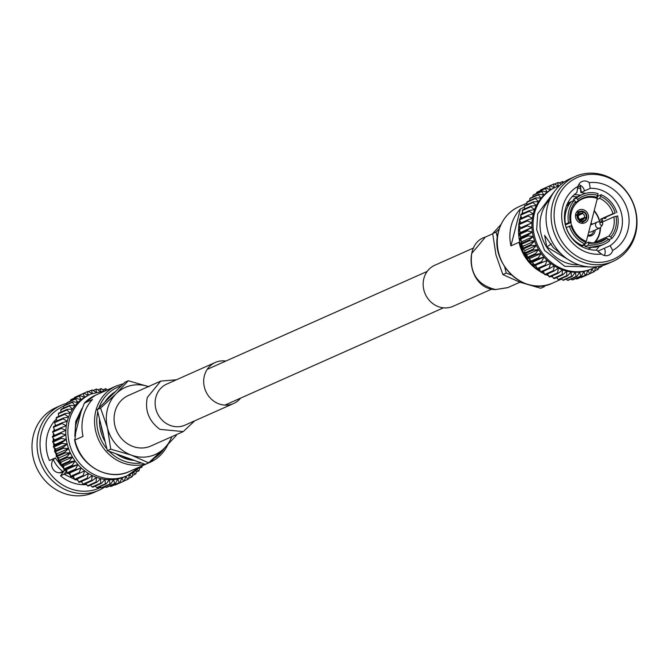 <?xml version="1.0" encoding="UTF-8"?>
<svg xmlns="http://www.w3.org/2000/svg" width="669" height="669" viewBox="0 0 669 669"><rect width="100%" height="100%" fill="white"/><g stroke="black" fill="none" stroke-linecap="round" stroke-linejoin="round"><path stroke-width="1" d="M602.2 222.643A1.514 1.371 -114 0 1 602.501 224.684L602.501 224.684A1.514 1.371 -114 0 1 600.503 224.868A1.514 1.371 -114 0 1 601.431 222.275L601.431 222.275A1.514 1.371 -114 0 1 602.2 222.643M596.648 227.418A3.22 2.927 -114 0 1 598.63 221.891L601.431 222.275A1.547 1.547 0 0 1 602.501 224.684L600.913 227.025A3.22 2.927 -114 0 1 596.648 227.418M591.262 234.476A6.857 6.23 -114 0 1 589.991 236.048M588.586 235.388L587.992 235.655A5.436 4.934 -114 0 1 587.767 235.747M590.476 234.869A5.737 5.21 -114 0 1 590.234 234.978A5.737 5.21 -114 0 1 587.859 235.379M593.637 230.713A5.737 5.21 -114 0 1 590.719 234.76A5.737 5.21 -114 0 1 587.926 235.103M599.767 227.987L590.919 231.926A3.22 2.927 -114 0 1 588.737 231.951M580.5 219.842L584.43 217.902A3.395 3.086 66 0 1 580.834 219.842L580.525 219.992M577.698 215.025L578.384 215.719A3.395 3.086 66 0 0 580.466 219.708L580.692 220.753A4.75 4.315 -114 0 1 577.698 215.025L577.171 214.833A5.344 4.85 66 0 0 580.55 221.314L580.692 220.753M583.1 211.362A5.344 4.85 66 0 0 580.424 211.287A5.344 4.85 66 0 0 577.247 214.515L577.782 214.707A4.75 4.315 -114 0 1 582.958 211.914L583.1 211.362M580.851 221.422A5.344 4.85 66 0 0 584.731 220.962A5.344 4.85 66 0 0 586.705 218.27L586.178 218.077A4.75 4.315 -114 0 1 580.993 220.87L579.22 222.451M583.268 212.023A4.75 4.315 -114 0 1 586.253 217.76L586.788 217.952A5.344 4.85 66 0 0 583.401 211.471L582.448 213.536L578.292 215.619M577.171 214.833L575.482 215.493M578.836 222.208L580.55 221.314M575.524 215.025L577.247 214.515M578.15 215.477L578.484 215.343A3.395 3.086 66 0 1 582.089 213.403L578.735 214.757M579.822 219.34L584.53 217.525A3.395 3.086 66 0 0 582.448 213.536M582.089 213.403L582.958 211.914M577.782 214.707L578.484 215.343M580.834 219.842L580.993 220.87M586.178 218.077L584.43 217.902M584.53 217.525L586.253 217.76M545.536 285.312L544.073 286.75L540.719 288.247L519.964 282.226L502.854 274.591L495.955 254.881L492.702 233.556L501.048 224.408M524.471 207.147L520.407 208.954A41.737 37.916 66 0 0 511.191 225.804A41.737 37.916 66 0 0 510.924 245.883L519.019 242.278A41.737 37.916 -114 0 0 539.674 271.254M587.733 235.873A6.866 6.238 66 0 0 591.655 235.588A6.866 6.238 66 0 0 595 231.524A6.866 6.238 66 0 0 595.209 230.019M575.691 214.122A7.041 6.397 66 0 0 577.84 221.422A7.041 6.397 66 0 0 584.84 222.819A7.041 6.397 66 0 0 588.26 218.663A7.041 6.397 66 0 0 586.111 211.362A7.041 6.397 66 0 0 579.111 209.957A7.041 6.397 66 0 0 575.691 214.122M585.576 193.366L580.976 192.471L590.275 188.332A31.368 28.499 -114 0 1 621.442 229.325A31.368 28.499 -114 0 1 610.12 245.707L598.17 251.026L599.207 252.673M601.515 254.061L596.606 250.114A31.368 28.499 -114 0 1 565.43 209.121A31.368 28.499 -114 0 1 576.762 192.739L578.075 186.291A7.877 7.158 -114 0 1 578.1 186.199A7.877 7.158 -114 0 1 581.93 181.542A7.877 7.158 -114 0 1 589.247 182.654A36.461 33.124 -114 0 1 627.932 230.103A36.461 33.124 -114 0 1 612.687 250.423A7.877 7.158 -114 0 1 608.832 255.173A7.877 7.158 -114 0 1 601.515 254.061A36.461 33.124 -114 0 1 563.858 228.622A36.461 33.124 -114 0 1 578.075 186.291M596.104 250.131A31.368 28.499 66 0 0 599.131 246.267M590.275 188.332L589.247 182.654M568.842 204.89L566.426 205.968M567.028 204.505L570.03 203.167M596.723 198.367L598.036 196.067L601.105 194.704L600.653 196.443A25.255 22.947 -114 0 1 615.204 213.018L602.067 218.822L602.878 222.108M584.505 190.899A7.877 7.158 66 0 0 578.693 184.644M549.793 199.538A38.049 34.562 66 0 0 541.196 215.1A38.049 34.562 66 0 0 578.861 264.832M577.397 188.039L580.466 188.457M581.336 192.672L580.324 185.89L580.901 185.631M555.496 203.97A44.672 40.583 -114 0 1 606.064 176.75A44.672 40.583 -114 0 1 635.266 232.745A44.672 40.583 -114 0 1 584.698 259.965A44.672 40.583 -114 0 1 555.496 203.97M635.55 233.924A46.479 42.231 66 0 0 621.342 185.739A46.479 42.231 66 0 0 575.148 176.482A46.479 42.231 66 0 0 552.552 203.978A46.479 42.231 66 0 0 566.76 252.163A46.479 42.231 66 0 0 612.955 261.412A46.479 42.231 66 0 0 635.55 233.924M612.955 261.412L607.904 263.661A46.479 42.231 -114 0 1 561.701 254.412A46.479 42.231 -114 0 1 547.501 206.228A46.479 42.231 -114 0 1 570.097 178.74L575.148 176.482M616.015 216.304A25.255 22.947 -114 0 1 615.664 227.502A25.255 22.947 -114 0 1 610.697 237.035L611.918 238.432A27.12 24.644 66 0 0 617.328 228.104A27.12 24.644 66 0 0 617.688 215.953L613.849 216.907A23.557 21.408 -114 0 1 613.506 227.243A23.557 21.408 -114 0 1 608.932 236.057L596.631 241.534L597.392 242.404M595.034 242.847L596.631 241.534M585.275 243.466L588.36 242.086A23.557 21.408 -114 0 0 602.05 241.183A23.557 21.408 -114 0 0 606.716 238.248L596.748 242.688M580.266 245.69L581.495 245.147M585.124 244.034L585.333 240.991A23.557 21.408 -114 0 1 571.895 225.687L566.283 227.427A27.12 24.644 -114 0 0 582.055 245.398L585.124 244.034A27.12 24.644 -114 0 1 569.352 226.063M575.532 201.695L574.311 200.307A27.12 24.644 66 0 0 568.541 222.777L570.214 222.434A25.255 22.947 -114 0 1 575.532 201.695L576.001 203.251A23.557 21.408 -114 0 0 571.435 212.065A23.557 21.408 -114 0 0 571.083 222.401L565.397 224.935M594.557 242.864A23.557 21.408 66 0 0 599.75 233.364A23.557 21.408 66 0 0 600.486 227.519M534.623 209.589A44.672 40.583 66 0 0 533.285 213.854L529.221 211.337A48.344 43.92 -114 0 1 529.472 210.534L534.623 209.589L530.86 206.796A48.344 43.92 -114 0 1 531.186 206.035L536.379 205.517A44.672 40.583 66 0 0 534.623 209.589M598.839 266.421L598.429 269.038A48.344 43.92 -114 0 1 597.777 269.498L595.661 266.78L594.532 271.489A48.344 43.92 -114 0 1 593.829 271.873L591.923 268.796L590.384 273.47A48.344 43.92 -114 0 1 589.64 273.772L587.967 270.368A44.672 40.583 66 0 0 591.337 269.055L595.887 266.822A44.672 40.583 -114 0 1 592.5 268.537A44.672 40.583 -114 0 1 548.103 259.647A44.672 40.583 -114 0 1 534.447 213.336A44.672 40.583 -114 0 1 556.165 186.919L555.002 187.437A44.672 40.583 66 0 0 554.417 187.696A44.672 40.583 66 0 0 550.679 189.712A44.672 40.583 66 0 0 547.183 192.145A44.672 40.583 66 0 0 543.972 194.98A44.672 40.583 66 0 0 541.079 198.175A44.672 40.583 66 0 0 538.537 201.703A44.672 40.583 66 0 0 536.379 205.517L532.942 202.506A48.344 43.92 -114 0 1 533.352 201.787L538.537 201.703L535.451 198.501A48.344 43.92 -114 0 1 535.928 197.84L541.079 198.175L538.361 194.83A48.344 43.92 -114 0 1 538.905 194.227L543.972 194.98L541.639 191.526A48.344 43.92 -114 0 1 542.241 190.991L547.183 192.145L545.243 188.633A48.344 43.92 -114 0 1 545.904 188.181L550.679 189.712L549.149 186.183A48.344 43.92 -114 0 1 549.851 185.806L554.417 187.696L553.288 184.201A48.344 43.92 -114 0 1 554.032 183.908L558.364 186.124L557.645 182.704A48.344 43.92 -114 0 1 558.414 182.495L561.224 184.234M593.938 242.872A23.055 20.94 66 0 0 599.449 233.13A23.055 20.94 66 0 0 600.177 227.761M599.6 222.024A23.055 20.94 66 0 0 594.105 211.028M572.346 209.28A23.055 20.94 -114 0 1 582.448 198.885A23.055 20.94 -114 0 1 597.333 198.476L586.312 241.409A23.055 20.94 -114 0 1 585.342 241.041M611.918 238.432L608.941 239.753M544.073 286.75L541.631 285.872M511.534 275.009L506.216 273.094L504.685 266.906M502.854 274.591L506.216 273.094M497.41 237.487L496.064 232.059L499.25 228.915M492.702 233.556L496.064 232.059M522.004 218.88L520.607 215.175L529.221 211.337M529.472 210.534L520.858 214.364A48.344 43.92 66 0 0 520.607 215.175M528.05 216.062A48.344 43.92 -114 0 1 528.226 215.226L533.285 213.854A44.672 40.583 66 0 0 532.39 218.286L528.05 216.062L519.437 219.9L521.109 223.304M528.226 215.226L519.604 219.064A48.344 43.92 66 0 0 519.437 219.9M523.007 213.411L522.238 210.635L530.86 206.796M531.186 206.035L522.573 209.874A48.344 43.92 66 0 0 522.238 210.635M527.364 220.929A48.344 43.92 -114 0 1 527.448 220.076L532.39 218.286A44.672 40.583 66 0 0 531.939 222.819L527.364 220.929L518.743 224.767L520.658 227.845L531.939 222.819A44.672 40.583 66 0 0 531.939 227.418L527.164 225.879L518.542 229.718L520.658 232.436L531.939 227.418A44.672 40.583 66 0 0 532.39 232.026L527.448 230.872L518.835 234.702L521.109 237.043L532.39 232.026A44.672 40.583 66 0 0 533.285 236.583L528.226 235.831L519.604 239.669L522.012 241.609L533.285 236.583A44.672 40.583 66 0 0 534.623 241.057L529.48 240.723L520.858 244.553L523.342 246.083L534.623 241.057A44.672 40.583 66 0 0 536.379 245.389L531.194 245.473L522.573 249.311L525.106 250.415L536.379 245.389A44.672 40.583 66 0 0 538.545 249.537L533.352 250.047L524.739 253.886L527.264 254.554L538.545 249.537A44.672 40.583 66 0 0 541.087 253.451L535.936 254.396L527.323 258.234L529.806 258.468L541.087 253.451A44.672 40.583 66 0 0 543.972 257.08L538.913 258.451L530.291 262.29L532.7 262.106L543.972 257.08A44.672 40.583 66 0 0 547.192 260.4L533.636 266.028L547.192 260.4A44.672 40.583 66 0 0 550.687 263.369L537.291 269.406A48.344 43.92 66 0 1 536.638 268.846L535.911 265.426M527.448 220.076L518.835 223.914A48.344 43.92 66 0 0 518.743 224.767M524.789 208.887L524.32 206.345L532.942 202.506M533.352 201.787L524.73 205.626A48.344 43.92 66 0 0 524.32 206.345M527.164 225.879A48.344 43.92 -114 0 1 527.164 225.018L531.939 222.819M527.164 225.018L520.658 227.845M518.542 228.857A48.344 43.92 66 0 0 518.542 229.718A44.672 40.583 66 0 0 536.613 268.737M527.047 204.597L526.837 202.339L535.451 198.501M535.928 197.84L527.314 201.678A48.344 43.92 66 0 0 526.837 202.339M527.448 230.872A48.344 43.92 -114 0 1 527.364 230.002L531.939 227.418M527.364 230.002L518.751 233.841L520.658 232.436M518.751 233.841A48.344 43.92 66 0 0 518.835 234.702M529.764 200.583L529.748 198.668L538.361 194.83M538.905 194.227L530.291 198.066A48.344 43.92 66 0 0 529.748 198.668M528.226 235.831A48.344 43.92 -114 0 1 528.058 234.97L532.39 232.026M528.058 234.97L519.437 238.808L521.109 237.043M519.437 238.808A48.344 43.92 66 0 0 519.604 239.669M532.909 196.895L533.017 195.365L541.639 191.526M542.241 190.991L533.628 194.83A48.344 43.92 66 0 0 533.017 195.365M529.48 240.723A48.344 43.92 -114 0 1 529.229 239.878L533.285 236.583M529.229 239.878L520.607 243.717L522.012 241.609M520.607 243.717A48.344 43.92 66 0 0 520.858 244.553M536.454 193.575L536.63 192.471L545.243 188.633M545.904 188.181L537.282 192.011A48.344 43.92 66 0 0 536.63 192.471M531.194 245.473A48.344 43.92 -114 0 1 530.86 244.662L534.623 241.057M530.86 244.662L522.246 248.5L523.342 246.083M522.246 248.5A48.344 43.92 66 0 0 522.573 249.311M540.376 190.64L540.527 190.021L549.149 186.183M549.851 185.806L541.229 189.645A48.344 43.92 66 0 0 540.527 190.021M533.352 250.047A48.344 43.92 -114 0 1 532.95 249.269L536.379 245.389M532.95 249.269L524.329 253.108L525.106 250.415M524.329 253.108A48.344 43.92 66 0 0 524.739 253.886M544.641 188.123L553.288 184.201M535.936 254.396A48.344 43.92 -114 0 1 535.459 253.66L538.545 249.537M535.459 253.66L526.837 257.49L527.264 254.554M526.837 257.49A48.344 43.92 66 0 0 527.323 258.234M554.459 184.126L557.645 182.704M538.913 258.451A48.344 43.92 -114 0 1 538.369 257.774L541.087 253.451M538.369 257.774L529.748 261.604L529.806 258.468M529.748 261.604A48.344 43.92 66 0 0 530.291 262.29M562.32 183.365L562.144 181.717A48.344 43.92 -114 0 1 562.947 181.6L563.833 182.252M559.242 183.013L562.144 181.717M542.25 262.189A48.344 43.92 -114 0 1 541.647 261.571L543.972 257.08M541.647 261.571L533.026 265.409L532.7 262.106M533.026 265.409A48.344 43.92 66 0 0 533.636 266.028M545.912 265.568A48.344 43.92 -114 0 1 545.252 265.008L547.192 260.4M545.252 265.008L536.638 268.846M549.859 268.537A48.344 43.92 -114 0 1 549.157 268.052L550.687 263.369A44.672 40.583 66 0 0 554.425 265.953L541.238 272.375A48.344 43.92 66 0 1 540.535 271.89L539.406 268.386M549.157 268.052L540.535 271.89M554.041 271.07A48.344 43.92 -114 0 1 553.296 270.661L554.425 265.953A44.672 40.583 66 0 0 558.372 268.118L554.041 271.07L545.427 274.909A48.344 43.92 66 0 1 544.683 274.499L543.153 270.97M553.296 270.661L544.683 274.499M558.423 273.144A48.344 43.92 -114 0 1 557.653 272.818L558.372 268.118A44.672 40.583 66 0 0 562.487 269.85L558.423 273.144L549.809 276.983A48.344 43.92 66 0 1 549.032 276.657L547.543 273.964M557.653 272.818L549.032 276.657M562.955 274.733A48.344 43.92 -114 0 1 562.161 274.491L562.487 269.85A44.672 40.583 66 0 0 566.718 271.129L562.955 274.733L554.333 278.563A48.344 43.92 66 0 1 553.539 278.329L551.975 276.013M562.161 274.491L553.539 278.329M567.58 275.812A48.344 43.92 -114 0 1 566.768 275.661L566.718 271.129A44.672 40.583 66 0 0 571.017 271.932L567.58 275.812L558.958 279.65A48.344 43.92 66 0 1 558.155 279.5L556.583 277.568M566.768 275.661L558.155 279.5M572.254 276.381A48.344 43.92 -114 0 1 571.435 276.322L571.017 271.932A44.672 40.583 66 0 0 575.332 272.266L572.254 276.381L563.633 280.219A48.344 43.92 66 0 1 562.821 280.16L561.316 278.605M571.435 276.322L562.821 280.16M576.921 276.431A48.344 43.92 -114 0 1 576.109 276.464L575.332 272.266A44.672 40.583 66 0 0 579.63 272.107L576.921 276.431L568.299 280.269A48.344 43.92 66 0 1 567.488 280.294L566.133 279.107M576.109 276.464L567.488 280.294M581.528 275.954A48.344 43.92 -114 0 1 580.734 276.08L579.63 272.107A44.672 40.583 66 0 0 583.861 271.472L581.528 275.954L572.915 279.793A48.344 43.92 66 0 1 572.12 279.918L570.975 279.073M580.734 276.08L572.12 279.918M586.036 274.967A48.344 43.92 -114 0 1 585.266 275.176L583.861 271.472A44.672 40.583 66 0 0 587.967 270.368L586.036 274.967L577.422 278.806A48.344 43.92 66 0 1 576.645 279.015L575.817 278.505M585.266 275.176L576.645 279.015M589.64 273.772L580.6 277.392M581.026 277.61A48.344 43.92 66 0 0 581.771 277.309L590.384 273.47M593.829 271.873L590.418 273.387M597.777 269.498L594.682 270.878M602.075 265.718L602.041 266.145A48.344 43.92 -114 0 1 601.439 266.68L600.804 266.028M601.439 266.68L598.604 267.943M574.311 200.307L571.242 201.67A27.12 24.644 66 0 0 565.472 224.148L568.541 222.777M565.33 224.65L566.526 224.115L565.472 224.148M571.644 225.696A23.055 20.94 -114 0 1 570.874 222.493M585.484 241.777L586.312 241.409M597.626 195.348L598.078 193.609A27.12 24.644 -114 0 0 582.08 194.587A27.12 24.644 -114 0 0 576.527 198.116L577.748 199.504A25.255 22.947 -114 0 1 597.626 195.348L596.572 197.221A23.557 21.408 -114 0 0 582.883 198.133A23.557 21.408 -114 0 0 578.217 201.06L577.748 199.504M601.105 194.704A27.12 24.644 -114 0 1 616.877 212.675M615.204 213.018L613.038 213.628A23.557 21.408 -114 0 0 599.6 198.317L600.653 196.443M585.091 246.493A27.12 24.644 -114 0 0 601.08 245.515L604.149 244.143A27.12 24.644 -114 0 0 609.702 240.614L608.481 239.226A25.255 22.947 -114 0 1 588.603 243.382L588.16 245.122L585.091 246.493L584.773 244.913L581.453 246.393M604.149 244.143A27.12 24.644 -114 0 1 588.16 245.122M585.576 242.287A25.255 22.947 -114 0 1 571.025 225.712M610.697 237.035L608.932 236.057M606.716 238.248L608.481 239.226M588.603 243.382L588.36 242.086M571.083 222.401L570.214 222.434M599.909 222.066A23.557 21.408 66 0 0 594.197 210.676M573.768 200.549L573.458 199.479A27.12 24.644 -114 0 1 579.011 195.958L582.08 194.587M573.458 199.479L576.527 198.116M578.217 201.06L575.683 202.189M595.209 197.832L596.572 197.221M599.6 198.317L597.082 199.437M601.548 222.384L600.737 219.106L613.038 213.628M613.849 216.907L601.674 222.334M579.162 244.971L580.207 244.503M573.116 262.449L546.799 246.995L544.625 235.346L553.146 247.455L562.019 254.705M604.358 255.508A7.877 7.158 66 0 0 604.35 248.274M574.32 194.595L580.834 195.147M603.672 218.111L605.253 218.587L606.49 216.856M610.12 245.707L612.687 250.423M551.415 243.8L546.799 246.995M602.961 221.757A31.368 28.499 66 0 0 602.108 218.805M577.146 196.895A31.368 28.499 66 0 0 572.254 196.561M592.592 224.132A6.866 6.238 66 0 0 591.003 223.12M510.924 245.883L520.407 208.954M491.941 289.008L453.064 306.318A22.47 20.421 -114 0 1 430.727 301.844A22.47 20.421 -114 0 1 423.862 278.547A22.47 20.421 -114 0 1 434.783 265.25L473.66 247.948M149.036 386.774L128.281 380.753L116.247 393.631A36.728 33.366 66 0 0 107.466 409.144A36.728 33.366 66 0 0 107.466 427.834L110.72 449.158L131.475 455.179L148.585 462.823L145.223 464.319L130.99 459.185A37.104 33.709 -114 0 1 121.591 455.79L130.99 459.185M148.443 386.565A36.728 33.366 66 0 0 116.247 393.631L100.567 408.123L107.466 427.834A36.728 33.366 66 0 0 131.475 455.179A36.728 33.366 66 0 0 164.256 448.322L176.298 435.444L176.24 434.716M134.26 460.364A37.104 33.709 -114 0 1 116.222 453.858M105.167 441.791A37.104 33.709 -114 0 1 99.547 419.07M103.544 435.235A37.104 33.709 -114 0 1 101.027 425.041L107.358 450.655L121.591 455.79M83.015 436.38A41.737 37.916 -114 0 1 83.282 416.31A41.737 37.916 -114 0 1 92.498 399.46L84.169 403.24L95.475 395.228A41.737 37.916 66 0 0 84.403 403.064L80.999 411.845L75.731 432.358L74.92 439.985L83.015 436.38M75.689 425.802A35.056 31.844 -114 0 1 76.032 424.347A35.056 31.844 -114 0 1 80.297 414.588M74.426 479.23L64.048 474.229L60.536 475.784L64.191 470.775L59.625 472.807M65.386 470.24L64.191 470.775A7.877 7.158 -114 0 1 62.108 472.239A7.877 7.158 -114 0 1 54.281 470.675A7.877 7.158 -114 0 1 51.873 462.505A7.877 7.158 -114 0 1 55.034 458.19L49.431 460.523L55.226 457.947L60.963 465.273M56.405 418.945A38.049 34.562 66 0 0 47.365 434.95A38.049 34.562 66 0 0 49.431 460.523M61.339 465.683L63.304 467.706M77.897 480.334L75.639 479.656M60.536 475.784A38.049 34.562 66 0 0 86.644 484.582M98.903 490.26L93.852 492.518A46.479 42.231 -114 0 1 47.658 483.261A46.479 42.231 -114 0 1 33.45 435.076A46.479 42.231 -114 0 1 56.045 407.588L61.096 405.339A46.479 42.231 66 0 0 38.501 432.826A46.479 42.231 66 0 0 52.709 481.011A46.479 42.231 66 0 0 98.903 490.26A46.479 42.231 66 0 0 105.167 486.748M100.927 487.35A44.672 40.583 -114 0 1 55.728 479.715A44.672 40.583 -114 0 1 41.445 432.818A44.672 40.583 -114 0 1 63.68 406.167L63.706 408.073M139.369 467.054A44.672 40.583 -114 0 1 127.344 475.626L125.279 476.545A44.672 40.583 66 0 1 121.909 477.85A44.672 40.583 66 0 1 117.803 478.962A44.672 40.583 66 0 1 113.571 479.598A44.672 40.583 66 0 1 109.273 479.748A44.672 40.583 66 0 1 104.949 479.422A44.672 40.583 66 0 1 100.651 478.611A44.672 40.583 66 0 1 96.428 477.34A44.672 40.583 66 0 1 92.314 475.609A44.672 40.583 66 0 1 88.367 473.435A44.672 40.583 66 0 1 84.62 470.859A44.672 40.583 66 0 1 81.125 467.89A44.672 40.583 66 0 1 77.913 464.57A44.672 40.583 66 0 1 75.02 460.933A44.672 40.583 66 0 1 72.486 457.027A44.672 40.583 66 0 1 70.32 452.88A44.672 40.583 66 0 1 68.564 448.548A44.672 40.583 66 0 1 67.226 444.074A44.672 40.583 66 0 1 66.331 439.508A44.672 40.583 66 0 1 65.871 434.9A44.672 40.583 66 0 1 65.871 430.309A44.672 40.583 66 0 1 66.323 425.768A44.672 40.583 -114 0 1 67.226 421.345L62.158 422.716L53.545 426.554A48.344 43.92 66 0 0 53.378 427.382L55.05 430.794M81.25 410.891A38.442 34.93 66 0 0 76.509 421.687A38.442 34.93 66 0 0 75.371 433.805M129.426 471.478C107.935 482.006 78.934 465.014 74.543 439.633L74.92 439.985A41.737 37.916 66 0 0 129.426 471.478L150.107 462.279A41.737 37.916 -114 0 1 147.431 463.333M110.72 449.158L107.358 450.655M148.585 462.823L164.256 448.322A36.728 33.366 66 0 0 171.808 436.69M128.281 380.753L124.927 382.25L97.214 409.62L101.027 425.041M100.567 408.123L97.214 409.62M107.625 399.334A37.104 33.709 -114 0 1 114.508 392.536M79.168 414.521A33.358 30.306 -114 0 1 80.74 412.857M81.927 408.491L75.748 421.42L74.819 436.347M139.478 467.004L127.344 475.626A44.672 40.583 -114 0 1 82.939 466.736A44.672 40.583 -114 0 1 69.283 420.425A44.672 40.583 -114 0 1 91.001 393.999L88.944 394.919A44.672 40.583 66 0 0 88.358 395.187A44.672 40.583 66 0 0 84.62 397.202A44.672 40.583 66 0 0 81.125 399.636A44.672 40.583 66 0 0 77.905 402.47A44.672 40.583 66 0 0 75.02 405.665A44.672 40.583 66 0 0 72.478 409.194A44.672 40.583 66 0 0 70.32 413.007A44.672 40.583 66 0 0 68.556 417.071A44.672 40.583 66 0 0 67.226 421.345L63.162 418.819A48.344 43.92 -114 0 1 63.413 418.016L68.556 417.071L64.801 414.287A48.344 43.92 -114 0 1 65.127 413.526L70.32 413.007L66.883 409.997A48.344 43.92 -114 0 1 67.293 409.277L72.478 409.194L69.392 405.991A48.344 43.92 -114 0 1 69.869 405.322L75.02 405.665L72.302 402.312A48.344 43.92 -114 0 1 72.846 401.709L77.905 402.47L75.58 399.017A48.344 43.92 -114 0 1 76.182 398.481L81.125 399.636L79.185 396.123A48.344 43.92 -114 0 1 79.845 395.663L84.62 397.202L83.081 393.673A48.344 43.92 -114 0 1 83.792 393.297L88.358 395.187L87.229 391.691A48.344 43.92 -114 0 1 87.974 391.39L92.305 393.615L91.578 390.194A48.344 43.92 -114 0 1 92.355 389.985L96.42 392.502L96.085 389.207A48.344 43.92 -114 0 1 96.88 389.082L99.882 391.306M61.389 427.558L52.767 431.396A48.344 43.92 66 0 0 52.684 432.249L54.599 435.327L65.871 430.309L61.305 428.419A48.344 43.92 -114 0 1 61.389 427.558L66.323 425.768L61.991 423.552A48.344 43.92 -114 0 1 62.158 422.716M61.991 423.552L53.378 427.382M63.413 418.016L54.791 421.855A48.344 43.92 66 0 0 54.54 422.657L55.945 426.362M54.54 422.657L63.162 418.819M61.305 428.419L52.684 432.249M65.127 413.526L56.514 417.356A48.344 43.92 66 0 0 56.179 418.125L56.949 420.901M56.179 418.125L64.801 414.287M54.599 435.327L52.483 436.339A48.344 43.92 66 0 0 52.483 437.208L54.599 439.926L52.684 441.323A48.344 43.92 66 0 0 52.767 442.192L55.05 444.534L53.378 446.298A48.344 43.92 66 0 0 53.545 447.16L55.945 449.091L54.549 451.199A48.344 43.92 66 0 0 54.799 452.043L57.283 453.565L56.179 455.982A48.344 43.92 66 0 0 56.514 456.802L59.039 457.897L58.27 460.598A48.344 43.92 66 0 0 58.671 461.376L61.205 462.045L60.779 464.98A48.344 43.92 66 0 0 61.255 465.716L63.747 465.959L63.689 469.094A48.344 43.92 66 0 0 64.232 469.78L66.632 469.588L66.967 472.891A48.344 43.92 66 0 0 67.569 473.518L69.852 472.908L70.571 476.328A48.344 43.92 66 0 0 71.232 476.888L79.854 473.05A48.344 43.92 -114 0 1 79.193 472.49L70.571 476.328M65.871 430.309L52.483 436.339M54.599 439.926L65.871 434.9L61.105 433.37A48.344 43.92 -114 0 1 61.105 432.509M61.105 433.37L52.483 437.208M67.293 409.277L58.671 413.116A48.344 43.92 66 0 0 58.262 413.827L58.73 416.369M58.262 413.827L66.883 409.997M65.871 434.9L52.684 441.323M55.05 444.534L66.331 439.508L61.389 438.354A48.344 43.92 -114 0 1 61.305 437.493M61.389 438.354L52.767 442.192M69.869 405.322L61.255 409.16A48.344 43.92 66 0 0 60.77 409.821L60.988 412.079M60.77 409.821L69.392 405.991M66.331 439.508L61.991 442.46L53.378 446.298M55.945 449.091L67.226 444.074L62.167 443.321A48.344 43.92 -114 0 1 61.991 442.46M62.167 443.321L53.545 447.16M72.846 401.709L64.224 405.548A48.344 43.92 66 0 0 63.68 406.15L72.302 402.312M67.226 444.074L63.162 447.36L54.549 451.199M57.283 453.565L68.564 448.548L63.413 448.205A48.344 43.92 -114 0 1 63.162 447.36M63.413 448.205L54.799 452.043M76.182 398.481L67.561 402.32A48.344 43.92 66 0 0 66.959 402.855L66.85 404.385M66.959 402.855L75.58 399.017M68.564 448.548L64.801 452.144L56.179 455.982M59.039 457.897L70.32 452.88L65.136 452.963A48.344 43.92 -114 0 1 64.801 452.144M65.136 452.963L56.514 456.802M79.845 395.663L71.223 399.502A48.344 43.92 66 0 0 70.571 399.962L70.396 401.057M70.571 399.962L79.185 396.123M70.32 452.88L66.883 456.76L58.27 460.598M61.205 462.045L72.486 457.027L67.293 457.537A48.344 43.92 -114 0 1 66.883 456.76M67.293 457.537L58.671 461.376M83.792 393.297L75.171 397.127A48.344 43.92 66 0 0 74.468 397.511L74.318 398.122M74.468 397.511L83.081 393.673M72.486 457.027L69.4 461.142L60.779 464.98M63.747 465.959L75.02 460.933L69.877 461.878A48.344 43.92 -114 0 1 69.4 461.142M69.877 461.878L61.255 465.716M87.229 391.691L78.582 395.613M75.02 460.933L72.311 465.256L63.689 469.094M66.632 469.588L77.913 464.57L72.854 465.942A48.344 43.92 -114 0 1 72.311 465.256M72.854 465.942L64.232 469.78M88.4 391.608L91.578 390.194M77.913 464.57L75.589 469.053L66.967 472.891M69.852 472.908L81.125 467.89L76.191 469.68A48.344 43.92 -114 0 1 75.589 469.053M76.191 469.68L67.569 473.518M93.183 390.495L96.085 389.207M81.125 467.89L79.193 472.49M136.233 470.064L135.983 473.635A48.344 43.92 -114 0 1 135.372 474.17L133.098 471.829L132.37 476.529A48.344 43.92 -114 0 1 131.718 476.989L129.602 474.262L128.473 478.979A48.344 43.92 -114 0 1 127.771 479.355L125.856 476.278L124.325 480.961A48.344 43.92 -114 0 1 123.581 481.254L121.909 477.85L119.977 482.458A48.344 43.92 -114 0 1 119.199 482.667L117.803 478.962L115.469 483.444A48.344 43.92 -114 0 1 114.675 483.562L113.571 479.598L110.862 483.921A48.344 43.92 -114 0 1 110.05 483.946L109.273 479.748L106.187 483.871A48.344 43.92 -114 0 1 105.376 483.804L104.949 479.422L101.521 483.302A48.344 43.92 -114 0 1 100.71 483.152L100.651 478.611L96.896 482.215A48.344 43.92 -114 0 1 96.093 481.973L96.428 477.34L92.364 480.626A48.344 43.92 -114 0 1 91.594 480.3L92.314 475.609L87.982 478.561A48.344 43.92 -114 0 1 87.238 478.151L88.367 473.435L83.801 476.019A48.344 43.92 -114 0 1 83.09 475.534L84.62 470.859L79.854 473.05M98.025 389.927L100.701 388.731L100.643 391.875M100.701 388.731A48.344 43.92 -114 0 1 101.512 388.706L103.929 390.821M73.347 475.876L74.476 479.372A48.344 43.92 66 0 0 75.179 479.857L83.801 476.019M83.09 475.534L74.476 479.372M102.867 389.893L105.368 388.781L105.083 390.763M105.368 388.781A48.344 43.92 -114 0 1 106.179 388.84L107.274 389.977M77.086 478.46L78.624 481.989A48.344 43.92 66 0 0 79.368 482.391L87.982 478.561M87.238 478.151L78.624 481.989M81.484 481.446L82.973 484.139A48.344 43.92 66 0 0 83.742 484.465L92.364 480.626M91.594 480.3L82.973 484.139M85.883 483.511A44.672 40.583 66 0 0 85.933 483.528L87.48 485.811A48.344 43.92 66 0 0 88.275 486.054L96.896 482.215M96.093 481.973L87.48 485.811M90.516 485.05L92.088 486.982A48.344 43.92 66 0 0 92.899 487.141L101.521 483.302M100.71 483.152L92.088 486.982M95.257 486.087L96.762 487.642A48.344 43.92 66 0 0 97.574 487.709L106.187 483.871M105.376 483.804L96.762 487.642M100.066 486.597L101.429 487.785A48.344 43.92 66 0 0 102.24 487.751L110.862 483.921M110.05 483.946L101.429 487.785M104.916 486.564L106.053 487.4A48.344 43.92 66 0 0 106.856 487.283L115.469 483.444M114.675 483.562L106.053 487.4M109.758 485.987L110.586 486.505A48.344 43.92 66 0 0 111.355 486.296L119.977 482.458M119.199 482.667L110.586 486.505M114.541 484.874L114.968 485.092A48.344 43.92 66 0 0 115.712 484.799L124.325 480.961M123.581 481.254L114.968 485.092M127.771 479.355L124.359 480.877M131.718 476.989L128.624 478.36M135.372 474.17L132.546 475.425M136.309 468.994L138.709 470.934L136.091 472.105M139.219 467.28L139.252 470.332A48.344 43.92 -114 0 1 138.709 470.934M140.457 466.569L141.686 467.322L139.236 468.417M142.087 465.841L142.162 466.661A48.344 43.92 -114 0 1 141.686 467.322M53.353 459.611A27.12 24.644 66 0 0 62.811 471.386M66.925 403.282A46.479 42.231 66 0 0 61.096 405.339M59.023 462.923A27.12 24.644 66 0 0 63.706 468.267M55.034 458.19L55.51 457.981M65.278 474.622L66.908 472.347M66.256 471.202L64.048 474.229M104.849 402.077A37.104 33.709 -114 0 1 115.352 391.7M225.846 361.059A22.47 20.421 66 0 0 215.309 362.456A22.47 20.421 66 0 0 204.388 375.752A22.47 20.421 66 0 0 211.253 399.05A22.47 20.421 66 0 0 233.59 403.524A22.47 20.421 66 0 0 240.589 398.122M128.381 395.496A27.646 25.121 66 0 0 114.943 411.845A27.646 25.121 66 0 0 123.397 440.503A27.646 25.121 66 0 0 150.876 446.006L183.273 431.58L159.916 429.364C148.886 421.11 144.688 410.465 147.322 397.436L160.761 381.087L128.381 395.496M552.845 282.979C524.864 297.371 488.646 263.017 498.48 231.533C501.7 219.884 508.507 211.613 518.893 206.721A41.737 37.916 66 0 0 498.606 231.407A41.737 37.916 66 0 0 511.359 274.675A41.737 37.916 66 0 0 552.845 282.979L561.726 279.023M524.705 208.435A44.672 40.583 66 0 0 524.312 209.096M522.673 212.215A44.672 40.583 66 0 0 521.92 213.896M521.017 216.263A44.672 40.583 66 0 0 520.214 218.796M519.754 220.561A44.672 40.583 66 0 0 519.111 223.789M518.927 225.06A44.672 40.583 66 0 0 518.592 228.831M537.408 269.356A44.672 40.583 66 0 0 540.393 271.455M541.606 272.208A44.672 40.583 66 0 0 544.34 273.713M546.155 274.583A44.672 40.583 66 0 0 548.404 275.511M551.047 276.422A44.672 40.583 66 0 0 552.544 276.857M589.188 266.906L564.745 266.321L544.499 250.315L536.689 229.818L537.684 213.837L555.161 190.473M578.024 186.417L580.307 186.843M600.737 219.106L602.067 218.822M507.838 287.595L495.595 289.543C477.39 285.069 469.421 273.069 471.687 253.526L485.401 237.06M485.15 237.169C462.522 243.733 468.141 288.958 495.269 289.593L507.587 287.703L519.922 282.209M167.819 444.734A41.737 37.916 -114 0 1 150.107 462.279L167.952 444.592M144.755 464.152A41.737 37.916 -114 0 1 106.463 451.767A41.737 37.916 -114 0 1 95.868 410.707A41.737 37.916 -114 0 1 116.155 386.021L95.475 395.228M97.791 411.962A40.04 36.377 66 0 0 106.923 448.899M109.055 451.274A40.04 36.377 66 0 0 141.427 462.948M152.816 459.051A40.04 36.377 66 0 0 164.591 447.996M54.256 429.189A44.672 40.583 66 0 0 53.955 430.869M53.587 433.713A44.672 40.583 66 0 0 53.428 435.887M53.378 438.362A44.672 40.583 66 0 0 53.453 440.762M53.637 443.087A44.672 40.583 66 0 0 53.98 445.663M54.381 447.837A44.672 40.583 66 0 0 55.009 450.496M55.602 452.545A44.672 40.583 66 0 0 56.53 455.213M57.317 457.153A44.672 40.583 66 0 0 58.512 459.737M59.491 461.593A44.672 40.583 66 0 0 60.921 464.01M62.1 465.8A44.672 40.583 66 0 0 63.706 467.974M65.127 469.713A44.672 40.583 66 0 0 66.833 471.595M68.514 473.267A44.672 40.583 66 0 0 70.253 474.831M72.244 476.437A44.672 40.583 66 0 0 73.916 477.658M76.45 479.297A44.672 40.583 66 0 0 77.78 480.066M80.991 481.672A44.672 40.583 66 0 0 81.802 482.023M55.36 424.832A44.672 40.583 66 0 0 55.05 425.885M121.256 385.871A40.04 36.377 66 0 0 98.953 407.906M215.309 362.456L166.748 384.081A22.47 20.421 66 0 0 166.732 384.09A22.47 20.421 66 0 0 155.827 397.369A22.47 20.421 66 0 0 166.029 423.301A22.47 20.421 66 0 0 185.029 425.141A22.47 20.421 66 0 0 185.045 425.133M427.198 271.413L207.214 369.355M443.413 307.832L224.901 405.113M597.149 222.1L590.51 225.052M590.719 234.76L590.234 234.978M580.424 211.287L576.402 212.399M584.731 220.962L581.219 223.203M518.893 206.721L526.913 203.159M567.58 203.317L571.217 201.695M582.448 198.885L579.053 200.391M519.621 220.277L518.868 223.898M518.768 224.55L522.698 251.368L540.502 271.781M541.372 272.316L544.457 273.981M545.937 274.675L548.513 275.728M550.863 276.514L552.644 277.008M556.182 277.744L556.8 277.844M524.68 208.285L524.145 209.171M522.614 212.014L521.728 213.98M520.925 216.02L519.989 218.897M559.71 185.547L556.165 186.919M580.215 185.974L580.868 192.563M587.951 249.085L591.597 247.463M485.125 237.177L492.719 233.799M91.001 393.999L105.535 390.755M54.181 429.03L53.829 430.928M53.478 433.545L53.294 435.954M53.244 438.187L53.311 440.863M53.47 442.92L53.846 445.797M54.189 447.678L54.891 450.672M55.393 452.411L56.439 455.422M57.099 457.052L58.446 459.971M59.273 461.535L60.879 464.253M61.899 465.783L63.706 468.216M64.943 469.722L66.858 471.829M68.355 473.309L70.295 475.04M72.11 476.495L73.975 477.842M76.325 479.347L77.847 480.217M80.882 481.713L81.869 482.14M56.857 420.575L56.664 421.027M55.31 424.698L54.942 425.927M123.464 383.688L116.155 386.021M194.712 420.834L183.273 431.58M176.44 379.766L160.736 381.096M233.59 403.524L185.029 425.141"/></g></svg>

